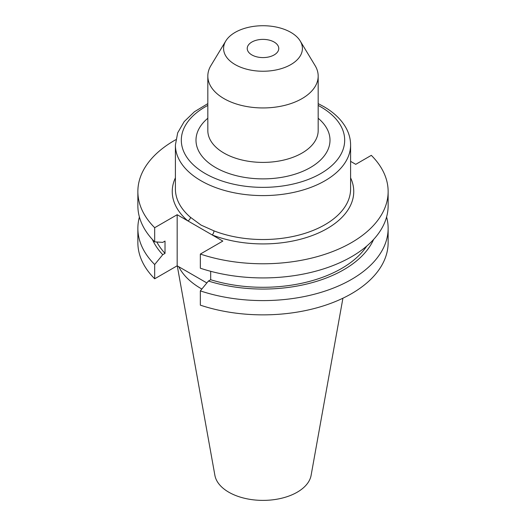 <?xml version="1.0" encoding="UTF-8"?>
<svg xmlns="http://www.w3.org/2000/svg" width="526" height="526" viewBox="0 0 526 526"><rect width="100%" height="100%" fill="white"/><g stroke="black" fill="none" stroke-linecap="round" stroke-linejoin="round"><path stroke-width="0.79" d="M175.835 139.686A125.135 72.246 0 0 0 137.865 191.523A125.135 72.246 0 0 0 154.683 227.705L177.17 214.72L212.182 234.938A3.156 1.44 111.3 0 0 213.95 230.855A87.599 50.575 0 0 0 304.087 233.616A87.599 50.575 0 0 0 350.599 188.952L350.599 145.025A87.599 50.575 180 0 1 296.519 191.747A87.599 50.575 180 0 1 201.064 180.786A87.599 50.575 180 0 1 175.401 145.025L175.401 188.952A87.599 50.575 0 0 0 190.425 217.271L201.064 225.095L213.95 230.855M225.792 40.982L210.906 65.586A55.177 31.856 0 0 0 207.823 76.086A55.177 31.856 0 0 0 223.984 98.612A55.177 31.856 0 0 0 284.119 105.522A55.177 31.856 0 0 0 318.177 76.086A55.177 31.856 0 0 0 315.094 65.586L300.208 40.982A39.411 22.756 0 0 0 290.871 32.395A39.411 22.756 0 0 0 225.792 40.982A39.411 22.756 0 0 0 235.129 64.573A39.411 22.756 0 0 0 283.961 67.755A39.411 22.756 0 0 0 300.208 40.982M251.855 54.921A15.767 9.1 180 0 1 247.233 48.484A15.767 9.1 180 0 1 256.964 40.075A15.767 9.1 180 0 1 274.145 42.047A15.767 9.1 180 0 1 278.767 48.484A15.767 9.1 180 0 1 269.036 56.893A15.767 9.1 180 0 1 251.855 54.921M177.275 265.867L214.891 475.34A48.366 27.924 0 0 0 228.797 492.204A48.366 27.924 0 0 0 279.181 498.779A48.366 27.924 0 0 0 311.109 475.34L342.919 298.209M178.781 266.735A87.599 50.575 0 0 0 201.064 288.59A87.599 50.575 0 0 0 201.852 289.044M139.41 217.014A125.135 72.246 0 0 0 137.865 228.35A125.135 72.246 0 0 0 154.683 264.525L154.683 278.787L177.17 265.808L206.85 282.942M137.865 228.35L137.865 242.611A125.135 72.246 0 0 0 154.683 278.787M154.683 264.525L162.751 254.683L165.019 253.374L165.019 241.066L162.751 242.374L154.683 241.855A125.135 72.246 0 0 1 137.865 205.679L137.865 191.523M152.409 239.488A114.149 65.901 0 0 0 162.751 254.683M156.827 241.999A111.071 64.126 0 0 0 165.019 253.374M154.683 227.705L154.683 241.855M210.683 271.311L210.683 279.733L208.414 281.042L200.34 290.885L200.34 305.152A125.135 72.246 0 0 0 325.522 305.198A125.135 72.246 0 0 0 388.135 242.611L388.135 228.35A125.135 72.246 0 0 0 386.59 217.014M200.34 290.885A125.135 72.246 0 0 0 325.522 290.931A125.135 72.246 0 0 0 388.135 228.35M208.414 281.042A114.149 65.901 0 0 0 373.591 239.488M210.683 279.733A111.071 64.126 0 0 0 366.734 246.089M350.599 177.834A90.748 52.396 180 0 1 315.758 234.155A90.748 52.396 180 0 1 212.182 234.938L222.827 241.079L200.34 254.065L200.34 268.214A125.135 72.246 0 0 0 325.522 268.26A125.135 72.246 0 0 0 388.135 205.679L388.135 191.523A125.135 72.246 0 0 0 371.317 155.348L355.754 164.336L350.599 161.357M200.34 254.065A125.135 72.246 0 0 0 325.522 254.111A125.135 72.246 0 0 0 388.135 191.523M177.17 214.72L177.17 265.808M190.425 217.271A3.156 2.13 -49.5 0 1 187.815 220.867A90.748 52.396 180 0 1 175.401 177.834M207.823 105.424A81.681 47.162 0 0 0 205.239 173.547A81.681 47.162 0 0 0 320.761 173.547A81.681 47.162 0 0 0 320.761 106.85A81.681 47.162 0 0 0 318.177 105.424M207.823 76.086L207.823 130.547A55.177 31.856 0 0 0 223.984 153.073A55.177 31.856 0 0 0 284.119 159.976A55.177 31.856 0 0 0 318.177 130.547L318.177 76.086M318.177 118.251A66.999 38.681 180 0 1 305.869 169.924A66.999 38.681 180 0 1 215.621 167.551A66.999 38.681 180 0 1 207.823 118.251M350.599 145.025C350.572 139.291 349.152 133.768 346.332 128.456C341.644 119.843 334.102 112.538 323.714 106.561L318.177 103.622M207.823 103.622L194.442 111.742L184.205 121.585L177.676 132.854L175.401 145.025"/></g></svg>

